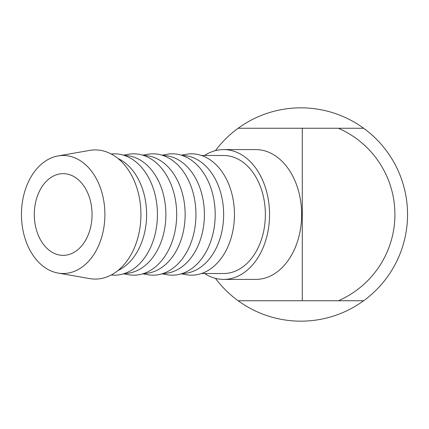 <?xml version="1.0" encoding="UTF-8"?>
<svg xmlns="http://www.w3.org/2000/svg" width="429" height="429" viewBox="0 0 429 429"><rect width="100%" height="100%" fill="white"/><g stroke="black" fill="none" stroke-linecap="round" stroke-linejoin="round"><path stroke-width="0.64" d="M58.049 273.058L89.661 278.593A64.581 45.667 -90 0 0 140.932 214.5A64.581 45.667 -90 0 0 89.661 150.407L58.049 155.942A59.004 41.726 -90 0 0 21.45 214.5A59.004 41.726 -90 0 0 58.049 273.058A59.004 41.726 -90 0 0 104.896 214.5A59.004 41.726 -90 0 0 58.049 155.942M117.964 270.538A59.004 41.726 -90 0 0 146.621 214.5A59.004 41.726 -90 0 0 117.964 158.462M111.24 275A60.677 42.905 -90 0 0 157.432 214.5A60.677 42.905 -90 0 0 111.24 154M124.533 273.504A59.004 41.726 -90 0 0 165.878 214.5A59.004 41.726 -90 0 0 124.533 155.496M123.488 273.841L128.512 274.721A60.677 42.905 -90 0 0 176.689 214.5A60.677 42.905 -90 0 0 128.512 154.279L123.488 155.159M143.795 273.504A59.004 41.726 -90 0 0 185.135 214.5A59.004 41.726 -90 0 0 143.795 155.496M142.744 273.841L147.774 274.721A60.677 42.905 -90 0 0 195.946 214.5A60.677 42.905 -90 0 0 147.774 154.279L142.744 155.159M163.052 273.504A59.004 41.726 -90 0 0 204.392 214.5A59.004 41.726 -90 0 0 163.052 155.496M162.001 273.841L167.031 274.721A60.677 42.905 -90 0 0 215.202 214.5A60.677 42.905 -90 0 0 167.031 154.279L162.001 155.159M182.309 273.504A59.004 41.726 -90 0 0 223.648 214.5A59.004 41.726 -90 0 0 182.309 155.496M181.258 273.841L186.288 274.721A60.677 42.905 -90 0 0 234.459 214.5A60.677 42.905 -90 0 0 186.288 154.279L181.258 155.159M201.555 273.504L223.648 273.504A59.004 41.726 -90 0 0 265.374 214.5A59.004 41.726 -90 0 0 223.648 155.496L201.555 155.496M204.531 273.504A64.908 45.898 -90 0 0 223.648 279.408A64.908 45.898 -90 0 0 269.546 214.5A64.908 45.898 -90 0 0 223.648 149.592A64.908 45.898 -90 0 0 204.531 155.496M223.648 279.408L255.743 279.408A64.908 45.898 -90 0 0 301.641 214.5A64.908 45.898 -90 0 0 255.743 149.592L223.648 149.592M215.449 150.638C221.89 142.047 229.445 134.588 238.116 128.26A106.665 106.665 0 0 1 363.658 128.26L238.116 128.26M34.288 214.5A40.852 28.888 90 0 1 63.176 173.648A40.852 28.888 90 0 1 92.058 214.5A40.852 28.888 90 0 1 63.176 255.352A40.852 28.888 90 0 1 34.288 214.5M238.116 300.74L363.658 300.74A106.665 106.665 0 0 1 238.116 300.74C229.445 294.412 221.89 286.953 215.449 278.362M302.289 128.26L302.289 300.74M363.658 300.74A106.665 106.665 0 0 0 363.658 128.26A106.665 106.665 0 0 1 407.55 214.5M338.358 300.74A94.026 94.026 0 0 0 338.358 128.26"/></g></svg>
